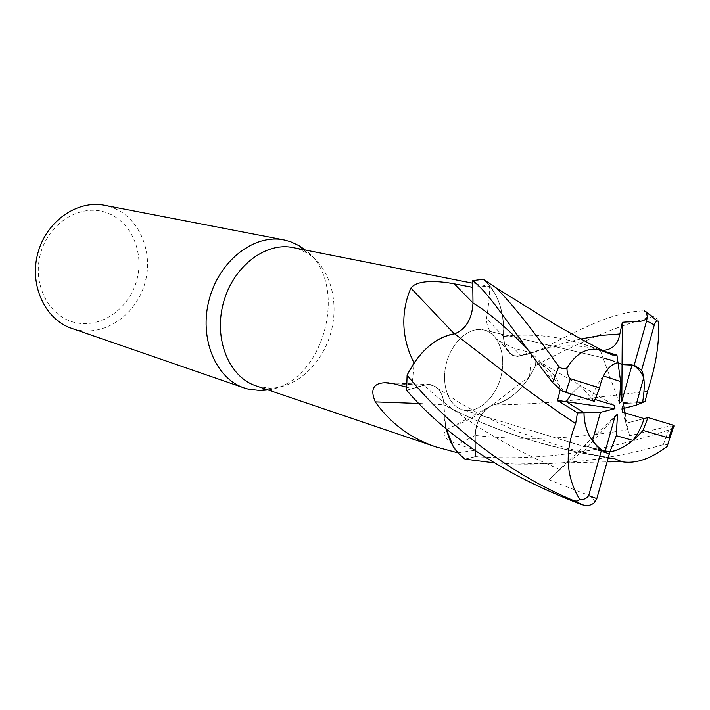 <?xml version="1.0" encoding="UTF-8"?>
<svg xmlns="http://www.w3.org/2000/svg" width="710" height="710" viewBox="0 0 710 710"><rect width="100%" height="100%" fill="white"/><g stroke="black" fill="none" stroke-linecap="round" stroke-linejoin="round"><path stroke-width="0.53" stroke-dasharray="3.55 2.66" d="M658.392 321.115C656.493 318.151 654.673 316.651 652.943 316.624C620.247 324.861 581.135 341.155 535.588 365.517L535.553 365.597C524.903 387.527 510.685 400.697 492.917 405.09L492.882 405.028C482.09 410.194 476.224 420.347 475.265 435.478L475.469 456.583L465.032 459.122L475.469 456.583L475.265 435.478C476.224 420.347 482.09 410.194 492.882 405.028L492.917 405.09C510.667 400.706 524.885 387.545 535.553 365.597L536.298 351.601L517.661 356.438C509.185 355.479 504.482 348.858 503.585 336.567L503.638 336.505C504.411 320.618 501.695 306.64 495.518 294.561L490.033 286.112L483.386 279.305L472.718 280.672L483.386 279.305L490.539 286.76L481.841 286.166L472.798 287.417M472.993 303.081C472.15 318.79 466.053 329.058 454.711 333.869L454.631 333.762M423.826 385.246L429.124 384.651L434.041 385.991C440.058 389.311 443.333 395.532 443.848 404.656L443.91 404.691C443.404 395.585 440.129 389.364 434.094 386.027L429.905 384.758L426.16 384.776L406.635 390.243L407.141 375.066L406.635 390.243L426.16 384.776L429.905 384.758L434.094 386.027C440.129 389.364 443.404 395.585 443.91 404.691L445.667 427.731M485.418 330.452L483.723 329.972C469.541 326.431 452.092 341.483 446.51 362.739C440.733 383.941 448.329 405.703 462.379 409.723L462.938 409.883C477.44 413.868 494.79 398.869 500.55 378.084C506.523 357.352 499.698 335.12 485.418 330.452L483.723 329.972C469.541 326.431 452.092 341.483 446.51 362.739C440.733 383.941 448.329 405.703 462.379 409.723L462.938 409.883C477.44 413.868 494.79 398.869 500.55 378.084C506.523 357.352 499.698 335.12 485.418 330.452M255.982 385.841L259.452 386.852L270.803 388.148C297.153 387.704 322.819 363.094 331.1 331.863C339.522 300.667 329.582 266.525 306.977 252.982L298.715 249.13L292.973 247.577M406.546 387.163L411.862 388.618L414.028 363.032M490.601 286.769L494.311 292.405L490.601 286.769L489.305 287C490.219 289.84 489.297 300.365 486.545 318.595C486.474 327.239 490.646 334.694 499.059 340.951L513.641 348.122L531.834 352.994L521.389 356.092L513.641 348.122M614.745 417.285L587.738 446.776L585.617 446.945L584.658 445.356L604.813 452.731L604.938 452.279M592.486 440.697C595.53 446.892 599.639 450.903 604.813 452.731M562.391 391.245C563.997 391.121 561.433 387.332 554.696 379.877L538.81 361.328L580.114 385.388L571.115 394.352L580.114 385.388L591.634 398.434L594.9 399.428M603.465 375.963C598.344 382.193 594.403 389.683 591.634 398.434M619.431 403.2L603.145 358.115L617.984 362.632L603.145 358.115L610.378 359.659L617.975 362.553M71.71 328.375L75.526 329.52C104.334 336.948 135.974 315.062 144.84 283.361C154.105 251.775 138.956 216.239 110.742 206.929L104.627 205.332M105.746 212.405C80.505 203.708 49.292 222.434 40.736 252.884C31.79 283.228 48.209 315.994 74.168 322.331C100.012 329.112 128.563 309.542 136.551 281.009C144.893 252.583 131.128 220.659 105.746 212.405M492.98 404.833C481.983 409.892 476.028 420.116 475.097 435.505L475.318 450.255L457.888 444.247C444.771 439.747 437.183 433.18 453.131 426.293L492.98 404.833C504.908 402.259 515.62 394.946 525.107 382.921L529.482 376.753C504.135 394.6 483.013 415.891 453.131 426.293M529.482 376.753L531.834 352.994M475.23 435.478C476.144 420.347 482.01 410.202 492.811 405.028L492.846 405.09C504.846 402.464 515.593 395.079 525.107 382.921L529.491 376.673L535.553 365.597L536.298 351.601L517.688 356.429C509.141 355.506 504.428 348.885 503.541 336.567L503.594 336.505C504.411 319.553 501.313 304.847 494.311 292.405C501.224 304.839 504.269 319.5 503.434 336.371L486.545 318.595M457.826 452.829L475.318 450.255M503.434 336.371C503.816 346.143 507.047 352.577 513.135 355.666L521.389 356.092M454.293 333.815L454.498 334.028C466.044 329.342 472.248 319.021 473.108 303.055L472.878 287.435M454.498 334.028C441.691 336.061 429.861 343.489 419.006 356.313M419.326 403.493L443.954 404.86C443.262 393.313 438.7 386.551 430.278 384.563L423.834 385.06L411.862 388.618M443.954 404.86C443.342 420.675 446.146 434.13 452.35 445.205M647.484 391.379L596.409 397.458C562.187 401.904 527.681 404.434 492.882 405.028L492.811 405.028M647.52 391.352L596.48 397.458C562.16 401.949 527.645 404.487 492.917 405.09L492.846 405.09M483.332 279.261L490.033 286.112L495.518 294.561C501.695 306.631 504.411 320.618 503.638 336.505L503.541 336.567M610.627 354.343C573.423 338.031 537.763 332.085 503.638 336.505L503.594 336.505M267.954 389.905C323.929 383.293 350.571 283.716 305.38 250.035M605.328 450.912L587.738 446.776L605.328 450.912M594.731 502.307C594.456 498.668 590.205 495.482 581.987 492.74L548.954 479.72L615.091 416.042M624.552 412.75L625.856 423.293L623.309 403.475L642.55 402.552L623.309 403.484L623.975 408.33M629.601 435.78L628.172 429.586C576.848 438.904 525.879 440.866 475.265 435.478L475.469 456.628C538.544 461.109 602.976 452.208 668.758 429.94C672.663 428.627 674.553 427.322 674.456 426.018C671.633 425.752 666.654 426.559 659.519 428.449L629.601 435.78L625.847 423.293L644.103 418.616L625.847 423.293L622.501 412.137M594.332 401.354L580.114 385.388L614.372 405.339M621.951 408.853L623.309 403.484M622.058 364.612L610.378 359.659L603.136 358.115L600.278 350.207L605.994 351.805M608.346 453.814L584.649 445.356L585.608 446.945L587.729 446.776L582.546 452.439L608.159 458.136M610.662 354.45C573.432 338.129 537.745 332.173 503.585 336.567C504.482 348.858 509.185 355.479 517.688 356.429L536.298 351.601C577.168 331.455 610.822 311.468 644.316 310.838M624.347 408.232L623.54 402.561L645.115 401.514M628.172 429.586L625.066 412.909M487.53 359.136L454.755 333.86M538.81 361.328L549.487 370.726C555.992 376.14 559.569 382.504 560.208 389.825M560.075 469.603C505.298 446.279 459.894 418.172 423.861 385.273L406.599 390.252M548.954 479.729L560.075 469.594C570.591 459.938 578.091 454.222 582.546 452.439M579.404 503.709L582.457 504.748M609.597 458.003C547.064 448.072 491.817 430.322 443.848 404.762L443.91 404.691C491.08 429.994 546.469 447.753 610.076 457.994M667.178 446.412C667.489 444.62 666.202 444.025 663.326 444.637C615.703 458.483 566.385 464.979 515.362 464.118L493.796 462.822M536.298 351.601L535.588 365.517M602.568 350.465L600.278 350.207M465.085 459.157L475.469 456.628M609.029 454.01L607.343 458.261M623.309 403.475L623.54 402.561M475.097 435.505L457.888 444.247M423.834 385.06L394.077 383.808M580.984 338.963C562.116 343.347 542.262 348.992 521.433 355.905L521.406 355.914M652.943 316.624L646.269 311.885M549.487 370.726L527.175 348.761M663.326 444.637L668.758 429.94M490.415 286.733L472.753 283.228M607.582 358.914L483.723 329.972L607.582 358.914M585.617 446.945L462.379 409.723L585.608 446.945M513.135 355.666L499.059 340.951M430.278 384.563L389.053 382.876M611.523 458.039L598.725 455.74L565.258 447.904L515.078 430.704L478.309 413.353L458.731 402.215L434.041 385.991M517.688 356.42L517.661 356.438C530.113 351.885 555.184 345.965 565.657 346.001C572.695 345.264 587.676 346.728 593.551 348.441L610.405 354.201M306.977 252.982L303.454 249.654M270.803 388.148L266.09 389.266M554.705 379.877L545.884 373.904M515.362 464.127L607.121 461.846M608.692 453.921L607.068 453.433"/><path stroke-width="1.06" d="M454.755 333.86C466.071 329.023 472.15 318.763 472.993 303.081L472.718 280.672L472.993 303.081C472.123 318.737 466.035 328.987 454.711 333.824M575.659 423.719C564.565 451.116 565.843 476.215 579.475 499.032C583.185 500.035 586.256 498.899 588.688 495.642L601.592 449.794C590.134 441.132 584.268 428.778 583.993 412.732L566.287 401.656L583.993 412.732L600.465 412.359L592.486 440.697C586.824 432.656 583.993 423.329 583.993 412.723L577.434 412.874L575.659 423.719C548.963 405.898 525.453 388.938 505.147 372.839L454.675 333.798C435.399 337.374 419.548 351.13 407.141 375.066L414.045 362.943C398.132 331.925 403.821 304.208 410.868 288.082C417.728 278.995 440.741 281.284 454.222 283.831L472.798 287.417M493.796 462.822L465.085 459.157L464.021 458.42L457.48 452.43L452.723 445.827L445.72 427.775L453.45 447.016L459.255 454.338L465.032 459.122L457.826 452.829L436.18 446.989C410.833 438.443 390.536 423.408 375.279 401.887C370.052 389.568 373.256 383.196 384.873 382.752L394.077 383.808L406.546 387.163M472.753 283.228L292.973 247.577C265.416 241.693 232.924 266.667 223.366 303.028C213.479 339.309 229.161 377.17 255.982 385.841L436.18 446.989M305.38 250.035L299.407 245.837L290.514 241.666L283.92 239.891C254.313 233.732 219.488 260.384 209.273 299.256C198.702 338.04 215.565 378.528 244.293 387.98L248.438 389.195L260.685 390.562L267.954 389.905M594.9 399.428L614.372 405.339L614.931 408.649L566.287 401.656L571.124 394.352L566.278 401.656L557.572 400.404L577.425 412.874M603.465 375.963C607.263 368.295 612.1 363.857 617.984 362.632L620.647 381.589L603.465 375.963M283.92 239.891L104.627 205.332C77.248 199.714 46.212 221.298 37.799 253.372C29.066 285.367 45.174 319.562 71.71 328.375L244.293 387.98M454.293 333.815L410.868 288.082M579.475 499.032C578.535 501.118 576.449 501.571 573.21 500.39C504.331 471.413 444.904 421.997 407.105 375.155L407.141 375.066C419.53 351.148 435.372 337.392 454.675 333.798L454.631 333.762C441.753 335.839 429.878 343.356 419.006 356.313L414.045 362.943M419.006 356.313L414.028 363.032M419.326 403.493L375.279 401.887M452.35 445.205L457.764 452.829M445.667 427.731L450.309 441.354L453.938 447.788L457.826 452.829M604.938 452.279L615.091 416.042L617.478 414.303L616.271 435.7L609.863 451.897L605.328 450.912L609.863 451.897C621.215 449.794 632.273 442.632 643.038 430.42L647.964 417.551L644.103 418.616L622.501 412.137L621.951 408.853L635.982 405.241L643.739 377.64C640.97 371.365 637.074 367.114 632.051 364.896L621.8 401.469L619.431 403.2L620.647 381.589M617.478 414.303L614.745 417.285M617.975 362.553L622.058 364.612L632.051 364.896M643.739 377.64C644.653 384.527 644.254 392.834 642.55 402.561L635.982 405.241M623.975 408.33L624.552 412.75M616.271 435.7L632.912 440.386C637.757 434.236 641.485 426.976 644.103 418.616M632.912 440.386C624.995 446.83 617.309 450.673 609.863 451.897L609.029 454.01M614.931 408.649L600.465 412.359M658.392 321.115C659.723 341.821 656.102 365.233 647.52 391.352L645.106 401.514L642.55 402.552C645.044 387.873 644.733 377.037 641.609 370.052L634.19 365.215L622.058 364.612L621.8 401.469M601.592 449.794L608.346 453.814M641.609 370.052L654.3 324.931C655.357 322.269 656.413 321 657.46 321.106L658.392 321.124M646.269 311.885L644.316 310.838L646.49 312.231L647.272 316.784L646.624 320.84L634.19 365.215M582.457 504.748L583.531 505.067C587.845 506.115 591.581 505.192 594.731 502.307L596.826 498.58L609.295 454.089M625.066 412.909L624.347 408.232M575.748 423.71C548.981 405.845 525.48 388.911 505.227 372.892L487.53 359.136M560.208 389.825L557.572 400.404M527.175 348.761C506.079 327.221 488.018 311.992 472.993 303.081L472.718 280.627C489.536 293.425 508.671 324.754 545.884 373.895L552.62 382.61L562.391 391.245L594.332 401.354L599.533 387.953L570.325 378.687C567.991 376.167 566.882 372.59 566.997 367.966C563.456 369.022 560.714 368.534 558.752 366.502C531.932 328.721 510.996 302.469 495.944 287.763L483.332 279.261L472.718 280.627M407.105 375.155L406.599 390.252C446.821 437.014 504.419 474.83 579.404 503.709L582.528 504.774M610.076 457.994L614.256 458.607L622.182 461.784C635.743 463.985 650.742 458.864 667.178 446.412L669.583 438.895L668.838 437.972L673.062 425.121L647.964 417.551M608.159 458.136L614.256 458.607M614.23 458.695L609.597 458.003M647.272 316.784C644.636 323.298 635.574 320.947 622.342 322.296L619.848 333.993C618.028 344.323 612.269 349.817 602.568 350.465M605.994 351.805L616.928 355.133L612.126 354.973L602.479 350.429C588.484 346.453 576.653 352.293 566.997 367.966M622.342 322.296L622.058 364.612M616.928 355.133L617.984 362.632C609.091 364.762 602.941 373.203 599.533 387.953M643.038 430.42L668.838 437.972M674.456 426.018L673.062 425.121M472.975 302.921L454.222 283.831M654.3 324.931L646.624 320.84M588.688 495.642L596.826 498.58M619.848 333.993L600.545 335.439L580.984 338.963M573.21 500.39L583.531 505.067M558.752 366.502L552.62 382.61M570.325 378.687L565.639 392.692M389.053 382.876L384.873 382.752M303.454 249.654L299.407 245.837M266.09 389.266L260.685 390.562M657.46 321.106L646.49 312.231M611.523 458.039L613.333 458.332M607.121 461.846L622.182 461.784M610.405 354.201L612.126 354.973M495.944 287.754L548.936 320.671C563.891 329.653 581.738 339.575 602.479 350.429M673.985 425.521L669.583 438.895"/></g></svg>
